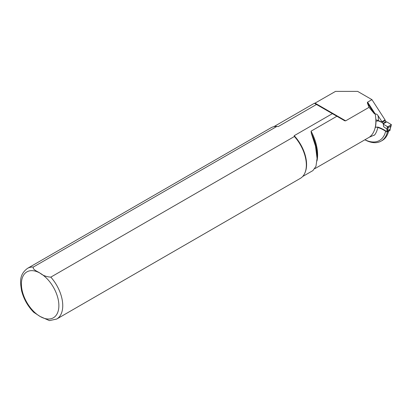 <?xml version="1.0" encoding="UTF-8"?>
<svg xmlns="http://www.w3.org/2000/svg" width="412" height="412" viewBox="0 0 412 412"><rect width="100%" height="100%" fill="white"/><g stroke="black" fill="none" stroke-linecap="round" stroke-linejoin="round"><path stroke-width="0.62" d="M376.393 127.025A41.576 24.004 60 0 1 386.559 131.814L387.404 131.902L389.726 130.558L389.664 130.022L389.726 130.558L389.994 130.305L387.666 131.649L386.559 131.814M390.061 129.265L387.574 130.856L386.796 130.831L386.873 131.516M391.24 124.81L390.967 126.036L391.395 124.63L388.145 126.597L387.368 126.592L386.796 130.831M390.967 126.036L388.161 127.653L388.145 126.597M387.404 131.902L388.161 127.653M381.945 121.689A0.731 0.422 60 0 1 381.831 122.261A0.731 0.422 60 0 1 381.507 122.246A54.827 31.652 -120 0 0 378.448 120.907A38.378 22.155 -120 0 0 378.067 115.695L381.945 121.689L385.05 119.897A0.731 0.422 60 0 1 384.993 120.417A55.1 31.812 60 0 1 385.282 120.561L386.029 121.648A0.912 0.525 -120 0 0 386.25 121.9L387.043 122.024L391.395 124.63M383.32 124.177L383.587 126.654L383.32 124.177L387.368 126.592M383.587 126.654L387.182 129.25M383.15 123.693A0.912 0.525 60 0 1 382.928 123.44L382.176 122.354A55.1 31.812 -120 0 0 376.28 119.902M385.282 120.561L382.176 122.354M387.955 129.327L387.192 129.255M388.156 127.658L387.383 127.632M389.973 129.723L390.432 127.802M373.962 135.342A28.783 16.619 -120 0 0 374.106 135.265A28.783 16.619 -120 0 0 374.693 134.894A38.378 22.155 -120 0 0 377.907 127.092L375.353 127.344A36.56 21.11 60 0 0 376.002 121.102L378.448 120.907M377.907 127.092A42.034 24.267 -120 0 1 385.699 130.872A32.44 18.731 60 0 1 364.924 139.761M385.05 119.897L371.948 99.642L357.647 91.387L335.517 91.387L314.593 103.386M371.948 99.642L367.592 102.155L367.334 102.851L369.028 107.347L345.668 120.829L344.772 120.809L336.887 116.256L311.06 131.171L311.323 133.303L315.499 146.111L317.07 158.455L315.963 166.33L312.904 170.594L302.629 176.527M364.872 139.792A33.81 19.518 -120 0 0 381.141 141.105A33.81 19.518 -120 0 0 387.435 131.881M388.598 131.212A33.81 19.518 60 0 1 382.305 140.435L381.141 141.105M369.028 107.347L374.379 113.743L375.234 113.964L367.592 102.155M314.84 168.678L369.322 137.222L374.693 134.894M378.067 115.695C377.335 114.464 376.388 113.887 375.234 113.964M336.887 116.256L316.488 104.478L278.28 126.535L276.926 126.402L33.336 267.038C32.306 269.659 37.59 271.395 40.139 273.202C42.997 275.546 46.561 276.854 50.815 277.132L294.405 136.496L294.173 135.713L332.381 113.655M50.815 277.132A29.242 16.882 -120 0 1 56.696 319.043L300.286 178.406A29.242 16.882 -120 0 0 304.983 172.757L305.241 172.123A28.783 16.619 -120 0 0 294.173 135.713M316.488 104.478L314.387 103.268L273.846 126.669M56.696 319.043L49.409 320.613L40.139 316.478L33.707 312.27M276.926 126.402A29.242 16.882 -120 0 0 271.044 127.761L27.455 268.397C19.148 274.68 20.137 281.638 21.563 290.656C23.669 298.932 27.733 306.152 33.753 312.317M304.983 172.757A29.242 16.882 -120 0 0 294.405 136.496M390.973 126.031L390.282 127.983M386.456 122.004L383.284 123.837M386.029 121.648L382.928 123.44M345.668 120.829L315.087 103.175M316.977 160.953A36.55 21.105 -120 0 0 311.06 131.171M369.322 137.222A36.55 21.105 -120 0 0 375.188 113.985M40.139 273.202A26.497 15.301 -120 0 0 21.398 284.022A26.497 15.301 -120 0 0 40.139 316.478A26.497 15.301 -120 0 0 58.875 305.658A26.497 15.301 -120 0 0 40.139 273.202M33.336 267.038A29.242 16.882 -120 0 0 27.455 268.397M317.07 158.455L317.07 155.535A37.085 21.414 -120 0 0 311.323 133.303M367.334 102.851L374.379 113.743M390.051 130.264L389.778 130.522M391.112 125.897L390.056 129.337M390.066 129.301L390.143 129.981"/></g></svg>
